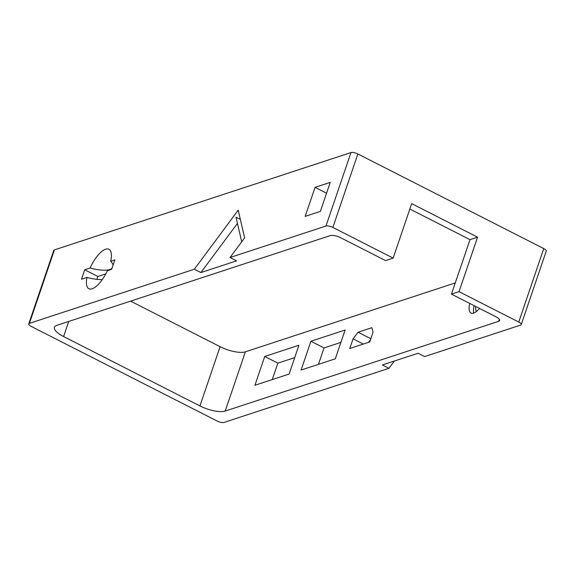 <?xml version="1.0" encoding="UTF-8"?>
<svg xmlns="http://www.w3.org/2000/svg" width="575" height="575" viewBox="0 0 575 575"><rect width="100%" height="100%" fill="white"/><g stroke="black" fill="none" stroke-linecap="round" stroke-linejoin="round"><path stroke-width="0.86" d="M394.349 361.035L388.952 368.302L382.397 364.96L418.09 353.251L424.652 356.586L520.598 325.098A5.304 1.747 18.8 0 0 521.245 324.58A5.304 1.747 18.8 0 0 518.751 322.043L459.03 291.64L477.573 237.173L411.686 203.636L393.142 258.11L385.573 260.59L340.601 237.705A7.949 2.616 18.8 0 0 330.251 235.606L56.817 325.349A19.428 6.39 18.8 0 0 54.453 327.247A19.428 6.39 18.8 0 0 63.595 336.548L68.734 321.439M477.573 237.173L469.998 239.66L451.454 294.127L459.03 291.64M451.454 294.127L495.866 316.732A7.949 2.616 -161.2 0 1 499.61 320.541A7.949 2.616 -161.2 0 1 498.64 321.317L225.206 411.06L245.374 351.821L455.271 282.929M63.595 336.548L199.928 405.936A19.428 6.39 -161.2 0 0 225.206 411.06M521.245 324.58L546.25 251.117A5.304 1.747 18.8 0 0 543.756 248.58L357.866 153.963L332.86 227.427L393.142 258.11M332.86 227.427A5.304 1.747 -161.2 0 0 325.96 226.025L230.014 257.521L244.641 237.834L238.201 210.177L194.321 269.237L200.883 272.572L236.577 260.856L230.014 257.521M357.866 153.963A5.304 1.747 -161.2 0 0 350.973 152.569L54.402 249.902L29.397 323.366L194.321 269.237M29.397 323.366A5.304 1.747 -161.2 0 0 28.75 323.883A5.304 1.747 -161.2 0 0 31.244 326.42L217.134 421.037A5.304 1.747 18.8 0 0 224.027 422.431L388.952 368.302M294.716 357.614L277.862 363.141L272.27 379.572M340.889 342.391L324.034 347.925L318.442 364.349M368.597 342.319L370.487 339.832M409.846 209.041L469.998 239.66M298.921 345.244L289.124 374.037L254.933 385.257L264.737 356.464L298.921 345.244M345.101 330.028L335.297 358.822L301.106 370.041L310.91 341.248L345.101 330.028M353.064 338.826L349.765 348.5L369.768 341.938L373.053 332.293L371.874 327.7L358.067 332.228L353.064 338.826L363.328 344.051M469.753 303.442A17.157 6.49 -63 0 0 471.004 313.088A17.157 6.49 -63 0 0 479.543 308.423M199.928 405.936L220.096 346.696A19.428 6.39 -161.2 0 0 245.374 351.821M220.096 346.696L130.583 301.135M105.807 273.858L97.836 276.474L96.866 279.342M113.081 265.118A26.062 8.575 -161.2 0 0 110.673 261.28L114.856 259.907L111.643 269.337L107.36 270.746A22.137 8.366 -63 0 1 91.252 288.995A22.137 8.366 -63 0 1 86.99 277.43L81.506 279.227L84.719 269.797L90.103 268.029A26.062 8.575 -161.2 0 0 111.967 268.396M110.673 261.28A22.137 8.366 -63 0 0 110.594 250.995A22.137 8.366 -63 0 0 90.103 268.029M330.258 182.368L320.376 211.399L305.181 216.387L315.071 187.349L330.258 182.368M237.439 223.373L200.883 272.572M241.723 241.766L236.002 217.199L240.357 219.413M54.402 249.902A5.304 1.747 -161.2 0 0 53.755 250.42L28.75 323.883M476.488 311.449A13.362 5.053 117 0 1 475.733 306.489M277.862 363.141L264.737 356.464M324.034 347.925L310.91 341.248M370.861 338.74L358.067 332.228M474.123 305.67A17.157 6.49 -63 0 0 473.771 313.066M326.571 193.207L315.071 187.349M84.719 269.797L97.836 276.474M86.99 277.43A25.882 8.51 -161.2 0 0 102.328 279.522M543.756 248.58L518.751 322.043M498.64 321.317L499.316 319.333M350.973 152.569L325.96 226.025"/></g></svg>
